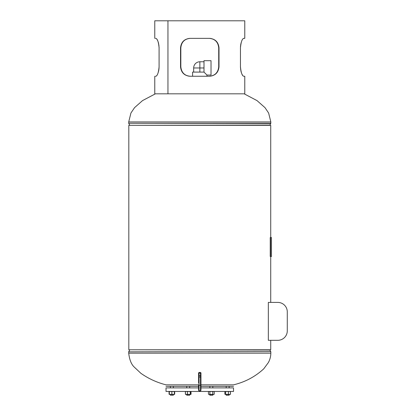 <?xml version="1.0" encoding="UTF-8"?>
<svg xmlns="http://www.w3.org/2000/svg" width="416" height="416" viewBox="0 0 416 416"><rect width="100%" height="100%" fill="white"/><g stroke="black" fill="none" stroke-linecap="round" stroke-linejoin="round"><path stroke-width="0.62" d="M128.82 125.31L128.82 349.783L128.82 125.31L270.728 125.31L270.728 237.546M270.728 256.495L270.728 302.411M277.81 340.309A9.474 9.474 0 0 0 287.284 330.834L287.284 311.886A9.474 9.474 0 0 0 277.81 302.411L268.336 302.411L268.336 340.309L277.81 340.309L270.728 340.309L270.728 349.783L128.82 349.783M198.588 384.836L166.02 384.836C156.905 382.528 148.512 378.674 140.847 373.277L134.181 367.006C131.3 364.307 129.48 359.694 128.716 353.163L270.832 353.163C270.79 356.491 269.968 359.627 268.367 362.554L263.765 368.81C255.128 376.756 245.045 382.101 233.527 384.836L200.959 384.836L200.959 384.062M233.527 386.318L200.959 386.318L200.959 387.904L233.527 387.904L233.527 391.456L166.02 391.456L166.02 387.904L198.588 387.904L198.588 386.376M198.588 387.904L198.588 386.318L166.02 386.318M229.154 394.446L229.154 395.2L226.195 395.2L226.195 394.446L226.195 395.2M224.869 391.752L225.243 391.456L224.869 391.752L224.869 394.15L225.243 394.446L225.612 394.15L227.016 394.446L228.42 394.15L228.42 391.752L227.016 391.456L225.612 391.752L225.612 394.15M225.243 391.456L225.612 391.752M228.42 391.752L229.45 391.456L230.48 391.752L230.48 394.15L229.45 394.446L228.42 394.15M230.48 394.15L230.188 394.446L225.243 394.446M230.48 391.752L230.105 391.456M198.588 383.152L198.588 373.006M198.588 388.861L198.588 387.764M198.588 389.99L198.588 385.185L200.486 385.289L200.486 372.445L200.959 372.918L200.959 389.99M200.486 372.445L199.061 372.445L199.061 373.048L198.588 373.282L198.588 375.591L200.959 375.591M200.959 377.286L200.959 372.918M190.918 394.285L190.918 391.617M185.609 391.524L185.312 391.752L185.515 394.29M174.392 391.617L174.678 391.752L174.678 394.15L174.304 394.446M174.678 391.752L174.304 391.456M169.068 391.752L169.442 391.456L169.068 391.752L169.068 394.15L169.442 394.446L169.068 394.15M174.392 394.285L174.678 394.15M173.649 394.446L173.352 394.446L173.352 395.2L170.394 395.2L170.394 394.446L170.394 395.2M169.27 391.524L169.354 394.15L170.607 394.446L171.865 394.15L173.124 394.446L174.382 394.15L174.387 394.446L174.392 394.15L174.392 391.752L174.387 394.446L169.27 394.378M169.354 394.15L169.359 394.446M169.354 391.752L170.607 391.456L171.865 391.752L171.865 394.15M171.865 391.752L173.124 391.456L174.382 391.752L174.387 391.456L174.392 391.752M185.791 394.446L185.411 394.15L185.411 391.752L185.791 391.456M185.411 391.752L186.436 391.456L187.455 391.752L187.455 394.15L186.436 394.446L185.411 394.15M187.455 394.15L188.859 394.446L191.022 394.15L190.731 394.446L185.702 394.446L185.318 394.155M187.455 391.752L188.859 391.456L190.263 391.752L190.263 394.15M190.263 391.752L190.642 391.456L191.022 391.752L191.022 394.15M190.642 391.456L191.022 391.752M208.723 391.524L208.426 391.752L208.426 394.15L208.723 394.378M208.426 394.15L209.149 394.446L209.872 394.15L209.872 391.752L209.149 391.456L208.426 391.752M209.872 391.752L211.323 391.456L212.774 391.752L212.774 394.15L211.323 394.446L209.872 394.15M212.774 394.15L213.507 394.446L214.235 394.15L214.235 391.752L213.507 391.456L212.774 391.752M214.23 394.155L213.845 394.446L208.816 394.446M186.768 395.2L189.696 395.2L189.696 394.446M212.81 394.446L212.81 395.2L209.851 395.2L209.851 394.446L209.851 395.2M189.483 38.397L190.284 38.36C184.616 38.834 181.459 41.995 180.825 47.835L180.825 66.784C181.459 72.623 184.616 75.78 190.299 76.258L192.592 76.258L192.592 72.093L203.991 72.093L206.955 75.052L206.955 76.258L209.248 76.258C214.932 75.78 218.088 72.623 218.722 66.784L218.722 66.955M218.676 67.735L218.53 68.687M218.374 69.326L218.098 70.169M217.974 70.47L217.672 71.12M217.298 71.776L217.074 72.124M212.826 75.556L211.635 75.951M210.865 76.118L210.538 76.17M210.064 76.222L209.264 76.258M210.064 38.397L210.538 38.449M210.865 38.496L211.635 38.667M212.826 39.062L214.224 39.77M214.5 39.946L215.654 40.851M215.894 41.085L217.074 42.489M217.298 42.838L217.672 43.498M217.974 44.143L218.098 44.45M218.374 45.287L218.53 45.926M218.676 46.883L218.722 47.663M180.534 47.835L180.534 66.784C181.173 72.623 184.382 75.78 190.154 76.258L209.394 76.258C215.166 75.78 218.374 72.623 219.014 66.784L219.014 47.835C218.374 41.995 215.166 38.834 209.394 38.36L190.154 38.36C184.382 38.834 181.173 41.995 180.534 47.835L180.825 47.663M180.872 46.883L181.017 45.926M181.173 45.287L181.449 44.45M181.574 44.143L181.875 43.498M182.25 42.838L182.473 42.489M185.047 39.946L185.323 39.77M186.722 39.062L187.912 38.667M188.682 38.496L189.01 38.449M189.483 76.222L189.01 76.17M188.682 76.118L187.912 75.951M186.722 75.556L185.323 74.844M185.047 74.667L183.893 73.762M183.654 73.533L182.473 72.124M182.25 71.776L181.875 71.12M181.574 70.47L181.449 70.169M181.173 69.326L181.017 68.687M180.872 67.735L180.825 66.955M243.355 38.49L243.734 38.36C242.107 38.834 241.015 41.995 240.458 47.835L240.458 47.663M244.093 76.258L244.774 76.258L244.774 93.813L167.955 93.813L167.95 20.8L244.774 20.8L244.774 38.36L243.734 38.36M156 76.222L155.813 76.258C157.44 75.78 158.532 72.623 159.089 66.784L159.089 47.835C158.532 41.995 157.44 38.834 155.813 38.36L155.454 38.36M219.014 66.784L218.722 66.784L218.722 47.835C218.088 41.995 214.932 38.834 209.248 38.36L190.299 38.36M154.773 38.36L154.773 20.8L167.95 20.8L167.955 93.813L154.773 93.813L154.773 76.258M244.093 38.36L244.774 38.36M240.479 46.883L240.547 45.926M240.62 45.308L240.75 44.465M240.807 44.143L240.947 43.488M241.108 42.838L241.207 42.489M242.783 39.062L243.152 38.646M240.458 66.784L240.458 47.835L240.458 66.784C241.015 72.623 242.107 75.78 243.734 76.258L244.774 76.258M242.783 75.556L242.263 74.745M242.221 74.672L241.79 73.767M241.696 73.533L241.207 72.124M241.108 71.776L240.947 71.126M240.807 70.47L240.75 70.148M240.62 69.306L240.547 68.687M240.479 67.735L240.458 66.955M159.089 47.835L159.089 66.955M159.068 67.735L159 68.687M158.928 69.306L158.798 70.148M158.74 70.47L158.6 71.126M158.439 71.776L158.34 72.124M156.764 75.556L156.395 75.967M156.764 39.062L157.284 39.874M157.326 39.946L157.758 40.846M157.851 41.085L158.34 42.489M158.439 42.838L158.6 43.488M158.74 44.143L158.798 44.465M158.928 45.308L159 45.926M159.068 46.883L159.089 47.663M155.454 76.258L155.813 76.258M203.991 72.093L203.991 60.694L211.026 60.694L211.026 75.052L206.955 75.052M193.669 67.969L199.872 67.969L199.872 61.771L203.991 61.771L199.872 61.771A6.198 6.198 0 0 0 193.669 67.969L193.669 72.093M270.577 256.495L271.466 256.495L271.466 237.546L270.577 237.546L270.577 256.495L270.244 256.495L270.244 237.546L270.577 237.546M200.959 387.244L200.959 386.318M287.284 330.834L287.284 311.886M129.792 349.783L269.823 350.028L270.764 351.603L128.716 351.842L270.764 351.603M244.145 93.813L256.994 100.589L264.982 107.63L268.622 113.027L270.832 121.93L128.716 121.93L130.926 113.027L134.566 107.63L142.553 100.589L155.402 93.813M270.832 121.93L270.764 123.495L269.823 125.07L129.792 125.31M270.764 123.495L128.716 123.25L270.832 123.25M200.959 373.282L199.061 373.048L199.061 377.036L200.959 376.932M198.588 376.932L199.061 377.036L199.061 390.827L200.486 390.827L200.486 385.289L200.959 385.185M180.825 66.784L180.534 66.784M218.722 47.835L219.014 47.835M199.872 72.093L199.872 67.969L203.991 67.969M270.832 353.163L270.832 351.842M128.716 353.163L128.716 351.842M129.724 350.028L128.783 351.603M128.716 121.93L128.716 123.25M129.724 125.07L128.783 123.495M226.195 387.904L226.195 386.318L226.195 387.904M229.154 387.904L229.154 386.318M199.061 372.445L198.588 372.918M199.061 390.827L198.588 390.354M200.486 390.827L200.959 390.354M190.824 391.524L191.116 391.747M190.824 394.378L191.116 394.155M213.845 391.456L214.23 391.747M209.851 387.904L209.851 386.318L209.851 387.904M186.737 395.2L186.737 394.446L186.737 395.2M186.737 387.904L186.737 386.318L186.737 387.904M170.394 387.904L170.394 386.318L170.394 387.904M173.352 387.904L173.352 386.318M189.696 387.904L189.696 386.318M212.81 387.904L212.81 386.318"/></g></svg>
